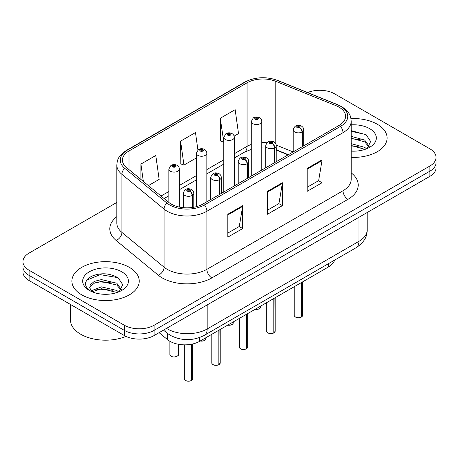 <?xml version="1.0" encoding="UTF-8"?>
<svg xmlns="http://www.w3.org/2000/svg" width="459" height="459" viewBox="0 0 459 459"><rect width="100%" height="100%" fill="white"/><g stroke="black" fill="none" stroke-linecap="round" stroke-linejoin="round"><path stroke-width="0.69" d="M288.109 154.855L276.708 150.248A28.056 16.197 0 0 0 276.226 150.059M334.548 260.167A21.045 12.152 180 0 1 328.644 266.851L199.699 341.295A21.045 12.152 180 0 1 167.581 339.671L159.084 332.672M377.258 124.234A33.668 19.439 0 0 0 350.957 118.594A33.668 19.439 0 0 1 377.258 124.234A33.668 19.439 0 0 1 387.121 137.981A33.668 19.439 0 0 0 377.258 124.234M129.358 267.362A33.668 19.439 0 0 0 92.661 263.145A33.668 19.439 0 0 0 71.879 281.103A33.668 19.439 0 0 0 81.742 294.85A33.668 19.439 0 0 0 118.433 299.067A33.668 19.439 0 0 0 139.22 281.103A33.668 19.439 0 0 0 129.358 267.362A33.668 19.439 0 0 0 92.661 263.145A33.668 19.439 0 0 0 71.879 281.103A33.668 19.439 0 0 0 81.742 294.85A33.668 19.439 0 0 0 118.433 299.067A33.668 19.439 0 0 0 139.22 281.103A33.668 19.439 0 0 0 129.358 267.362M339.017 107.136A22.445 12.961 180 0 1 345.593 116.299A22.445 12.961 180 0 1 339.017 125.462L202.912 204.043A22.445 12.961 180 0 1 168.654 202.316L126.495 167.546A22.445 12.961 180 0 1 122.433 160.116A22.445 12.961 180 0 1 129.008 150.954L247.062 82.798A22.445 12.961 180 0 1 275.807 81.341L336.022 105.685A22.445 12.961 180 0 1 339.017 107.136M340.555 106.247A24.625 14.218 0 0 0 337.267 104.658L277.058 80.314A24.625 14.218 0 0 0 245.519 81.909L127.47 150.064A24.625 14.218 0 0 0 124.71 168.269L166.869 203.033A24.625 14.218 0 0 0 204.456 204.932L340.555 126.351A24.625 14.218 0 0 0 340.555 106.247M116.821 202.43L29.112 253.07A21.045 12.152 0 0 0 22.95 261.659L22.95 271.969A21.045 12.152 0 0 0 29.112 280.564L124.349 335.546L124.349 330.388A21.045 12.152 0 0 0 154.109 330.388L429.888 171.173A21.045 12.152 0 0 0 436.05 162.578A21.045 12.152 0 0 1 429.888 171.173L154.109 330.388A21.045 12.152 0 0 1 124.349 330.388L29.112 275.406L124.349 330.388L124.349 325.236A21.045 12.152 0 0 0 154.109 325.236L429.888 166.015A21.045 12.152 0 0 0 436.05 157.426A21.045 12.152 0 0 0 429.888 148.831L334.651 93.848A21.045 12.152 0 0 0 307.582 92.54M22.95 266.817A21.045 12.152 0 0 0 29.112 275.406A21.045 12.152 0 0 1 22.95 266.817M227.813 214.238L227.813 237.148L242.696 228.559L242.696 205.649L227.813 214.238M227.813 233.086L239.277 226.465L242.633 206.407A5.611 3.242 -120 0 0 242.696 205.649M239.173 226.528L242.696 228.559M307.174 168.419L307.174 191.328L322.057 182.739L322.057 159.83L307.174 168.419M307.174 187.266L318.638 180.651L321.994 160.593A5.611 3.242 -120 0 0 322.057 159.83M318.535 180.708L322.057 182.739M267.494 191.328L267.494 214.238L282.377 205.649L282.377 182.739L267.494 191.328M267.494 210.176L278.957 203.555L282.314 183.502A5.611 3.242 -120 0 0 282.377 182.739M278.854 203.618L282.377 205.649M351.204 157.374A33.668 19.439 0 0 0 387.121 137.981A33.668 19.439 0 0 1 351.204 157.374M22.95 261.659A21.045 12.152 0 0 0 29.112 270.253L124.349 325.236M234.13 136.128L238.514 133.598L235.157 109.661L220.274 118.25L220.515 141.022M148.406 185.62L159.153 179.412L155.796 155.475L140.913 164.07L140.913 179.44M197.909 149.927L195.477 132.565L180.594 141.16L180.835 163.932M180.594 141.16L183.956 165.097L196.314 157.959M183.956 165.097L180.594 163.84M220.274 118.25L223.791 142.095M223.631 142.187L220.274 140.93M140.913 164.07L143.351 181.448M124.349 335.546A21.045 12.152 0 0 0 154.109 335.546L429.888 176.325A21.045 12.152 0 0 0 436.05 167.736L436.05 157.426M301.259 317.129C298.757 317.932 296.841 317.909 295.498 317.054C294.397 316.096 293.972 315.505 294.236 315.27A4.211 2.433 0 0 0 295.47 316.991A4.211 2.433 0 0 0 301.288 317.06L301.196 317.117A4.068 2.347 180 0 1 295.567 317.049M301.288 316.888L301.546 282.492M302.326 146.65L302.326 131.871A3.506 2.111 -122.2 0 0 299.738 127.636A1.756 1.01 0 0 0 299.687 126.236A1.756 1.01 0 0 0 297.202 126.236A1.756 1.01 0 0 0 297.202 127.671A1.756 1.01 0 0 0 299.629 127.7L298.918 127.252A0.7 0.407 180 0 1 297.948 127.241A0.7 0.407 180 0 1 297.742 126.954A0.7 0.407 180 0 1 298.178 126.581A0.7 0.407 180 0 1 298.941 126.667A0.7 0.407 180 0 1 299.148 126.954A0.7 0.407 180 0 1 298.964 127.229L299.738 127.636M299.629 127.7A3.506 1.934 62.1 0 1 301.999 132.054A5.261 3.035 180 0 1 294.724 131.963A5.261 3.035 180 0 1 293.186 129.817C294.529 125.502 297.283 124.251 301.437 126.064C302.923 127.005 303.68 128.256 303.703 129.817A5.261 3.035 180 0 1 302.326 131.871M301.999 146.84L301.999 132.054M301.288 317.06L301.288 282.646M261.791 170.048L261.791 121.486A5.261 3.035 180 0 1 258.543 124.291A5.261 3.035 180 0 1 252.811 123.632A5.261 3.035 180 0 1 251.274 121.486L253.368 117.831A3.506 2.111 57.8 0 1 255.238 117.934A1.756 1.01 0 0 0 255.29 119.334A1.756 1.01 0 0 0 257.774 119.334A1.756 1.01 0 0 0 257.774 117.906A1.756 1.01 0 0 0 255.347 117.877L256.059 118.324A0.7 0.407 180 0 1 257.029 118.336A0.7 0.407 180 0 1 257.235 118.623A0.7 0.407 180 0 1 256.799 118.996A0.7 0.407 180 0 1 256.036 118.91A0.7 0.407 180 0 1 255.829 118.623A0.7 0.407 180 0 1 256.013 118.347L255.238 117.934M256.059 118.921L256.059 118.324M255.347 117.877A3.506 1.934 -117.9 0 0 253.707 117.636A3.506 1.934 -117.9 0 0 253.552 117.739M256.013 118.892L256.013 118.347M273.782 332.993C271.28 333.796 269.358 333.773 268.022 332.918C266.914 331.96 266.495 331.369 266.759 331.134A4.211 2.433 0 0 0 267.993 332.855A4.211 2.433 0 0 0 273.811 332.93L273.713 332.982A4.068 2.347 180 0 1 268.09 332.913M273.811 332.752L274.069 298.361M274.843 162.515L274.843 147.735A3.506 2.111 -122.2 0 0 272.262 143.501A1.756 1.01 0 0 0 272.204 142.101A1.756 1.01 0 0 0 269.726 142.101A1.756 1.01 0 0 0 269.726 143.535A1.756 1.01 0 0 0 272.153 143.564L271.441 143.116A0.7 0.407 180 0 1 270.471 143.105A0.7 0.407 180 0 1 270.265 142.818A0.7 0.407 180 0 1 270.695 142.445A0.7 0.407 180 0 1 271.464 142.531A0.7 0.407 180 0 1 271.665 142.818A0.7 0.407 180 0 1 271.481 143.093L272.262 143.501M272.153 143.564A3.506 1.934 62.1 0 1 274.522 147.924A5.261 3.035 180 0 1 267.247 147.832A5.261 3.035 180 0 1 265.704 145.681C267.052 141.366 269.8 140.115 273.96 141.929C275.446 142.869 276.203 144.12 276.226 145.681A5.261 3.035 180 0 1 274.843 147.735M274.522 162.704L274.522 147.924M273.811 332.93L273.811 298.511M246.299 348.857C243.804 349.66 241.882 349.638 240.539 348.783C239.437 347.824 239.019 347.233 239.277 346.998A4.211 2.433 0 0 0 240.51 348.72A4.211 2.433 0 0 0 246.328 348.794L246.236 348.846A4.068 2.347 180 0 1 240.608 348.777M246.328 348.622L246.592 314.226M247.367 178.379L247.367 163.599A3.506 2.111 -122.2 0 0 244.779 159.365A1.756 1.01 0 0 0 244.727 157.965A1.756 1.01 0 0 0 242.249 157.965A1.756 1.01 0 0 0 242.249 159.399A1.756 1.01 0 0 0 244.67 159.428L243.958 158.98A0.7 0.407 180 0 1 242.989 158.969A0.7 0.407 180 0 1 242.788 158.682A0.7 0.407 180 0 1 243.218 158.309A0.7 0.407 180 0 1 243.981 158.395A0.7 0.407 180 0 1 244.188 158.682A0.7 0.407 180 0 1 244.004 158.957L244.779 159.365M244.67 159.428A3.506 1.934 62.1 0 1 247.04 163.788A5.261 3.035 180 0 1 239.77 163.697A5.261 3.035 180 0 1 238.227 161.545C239.569 157.23 242.323 155.98 246.483 157.793C247.969 158.734 248.721 159.984 248.749 161.545A5.261 3.035 180 0 1 247.367 163.599M247.04 178.568L247.04 163.788M246.328 348.794L246.328 314.375M218.823 364.721C216.321 365.525 214.405 365.502 213.062 364.647C211.96 363.689 211.536 363.098 211.8 362.862A4.211 2.433 0 0 0 213.033 364.584A4.211 2.433 0 0 0 218.851 364.658L218.759 364.71A4.068 2.347 180 0 1 213.131 364.641M218.851 364.486L219.109 330.09M219.89 194.243L219.89 179.463A3.506 2.111 -122.2 0 0 217.302 175.235A1.756 1.01 0 0 0 217.25 173.835A1.756 1.01 0 0 0 214.766 173.835A1.756 1.01 0 0 0 214.766 175.263A1.756 1.01 0 0 0 217.193 175.292L216.482 174.845A0.7 0.407 180 0 1 215.512 174.833A0.7 0.407 180 0 1 215.305 174.546A0.7 0.407 180 0 1 215.741 174.173A0.7 0.407 180 0 1 216.505 174.259A0.7 0.407 180 0 1 216.711 174.546A0.7 0.407 180 0 1 216.528 174.822L217.302 175.235M217.193 175.292A3.506 1.934 62.1 0 1 219.563 179.653A5.261 3.035 180 0 1 212.287 179.561A5.261 3.035 180 0 1 210.75 177.409C212.092 173.095 214.846 171.844 219 173.657C220.486 174.598 221.244 175.849 221.272 177.409A5.261 3.035 180 0 1 219.89 179.463M219.563 194.432L219.563 179.653M218.851 364.658L218.851 330.239M191.346 380.586C188.844 381.389 186.922 381.366 185.585 380.511C184.478 379.553 184.059 378.962 184.323 378.732A4.211 2.433 0 0 0 185.556 380.448A4.211 2.433 0 0 0 191.374 380.522L191.277 380.574A4.068 2.347 180 0 1 185.654 380.505M191.374 380.35L191.632 344.198M192.407 207.462L192.407 195.327A3.506 2.111 -122.2 0 0 189.825 191.099A1.756 1.01 0 0 0 189.768 189.699A1.756 1.01 0 0 0 187.289 189.699A1.756 1.01 0 0 0 187.289 191.128A1.756 1.01 0 0 0 189.716 191.156L189.005 190.709A0.7 0.407 180 0 1 188.035 190.697A0.7 0.407 180 0 1 187.829 190.41A0.7 0.407 180 0 1 188.259 190.037A0.7 0.407 180 0 1 189.028 190.124A0.7 0.407 180 0 1 189.234 190.41A0.7 0.407 180 0 1 189.045 190.686L189.825 191.099M189.716 191.156A3.506 1.934 62.1 0 1 192.086 195.517A5.261 3.035 180 0 1 184.811 195.425A5.261 3.035 180 0 1 183.267 193.279C184.616 188.959 187.364 187.708 191.523 189.521C193.009 190.462 193.767 191.713 193.79 193.279A5.261 3.035 180 0 1 192.407 195.327M192.086 207.508L192.086 195.517M191.374 380.522L191.374 344.25M234.314 185.912L234.314 137.35A5.261 3.035 180 0 1 231.066 140.156A5.261 3.035 180 0 1 225.335 139.496A5.261 3.035 180 0 1 223.791 137.35L225.891 133.695A3.506 2.111 57.8 0 1 227.762 133.798A1.756 1.01 0 0 0 227.813 135.198A1.756 1.01 0 0 0 230.292 135.198A1.756 1.01 0 0 0 230.292 133.77A1.756 1.01 0 0 0 227.871 133.741L228.582 134.189A0.7 0.407 180 0 1 229.552 134.2A0.7 0.407 180 0 1 229.752 134.487A0.7 0.407 180 0 1 229.322 134.86A0.7 0.407 180 0 1 228.559 134.774A0.7 0.407 180 0 1 228.352 134.487A0.7 0.407 180 0 1 228.536 134.212L227.762 133.798M228.582 134.785L228.582 134.189M227.871 133.741A3.506 1.934 -117.9 0 0 226.23 133.5A3.506 1.934 -117.9 0 0 226.075 133.603M228.536 134.757L228.536 134.212M206.837 201.782L206.837 153.214A5.261 3.035 180 0 1 203.589 156.02A5.261 3.035 180 0 1 197.852 155.36A5.261 3.035 180 0 1 196.314 153.214L198.414 149.565A3.506 2.111 57.8 0 1 200.285 149.668A1.756 1.01 0 0 0 200.336 151.068A1.756 1.01 0 0 0 202.815 151.068A1.756 1.01 0 0 0 202.815 149.634A1.756 1.01 0 0 0 200.388 149.605L201.099 150.053A0.7 0.407 180 0 1 202.069 150.064A0.7 0.407 180 0 1 202.276 150.351A0.7 0.407 180 0 1 201.845 150.724A0.7 0.407 180 0 1 201.076 150.638A0.7 0.407 180 0 1 200.876 150.351A0.7 0.407 180 0 1 201.059 150.076L200.285 149.668M201.099 150.65L201.099 150.053M200.388 149.605A3.506 1.934 -117.9 0 0 198.753 149.364A3.506 1.934 -117.9 0 0 198.598 149.468M201.059 150.621L201.059 150.076M179.354 207.055L179.354 169.078A5.261 3.035 180 0 1 176.107 171.884A5.261 3.035 180 0 1 170.375 171.224A5.261 3.035 180 0 1 168.837 169.078L170.932 165.429A3.506 2.111 57.8 0 1 172.802 165.533A1.756 1.01 0 0 0 172.854 166.933A1.756 1.01 0 0 0 175.338 166.933A1.756 1.01 0 0 0 175.338 165.498A1.756 1.01 0 0 0 172.911 165.469L173.622 165.917A0.7 0.407 180 0 1 174.592 165.928A0.7 0.407 180 0 1 174.799 166.215A0.7 0.407 180 0 1 174.363 166.588A0.7 0.407 180 0 1 173.6 166.502L173.577 165.94L172.802 165.533M173.622 166.514L173.622 165.917M172.911 165.469A3.506 1.934 -117.9 0 0 171.27 165.234A3.506 1.934 -117.9 0 0 171.115 165.332M173.6 166.502A0.7 0.407 180 0 1 173.393 166.215A0.7 0.407 180 0 1 173.577 165.94M351.204 150.931L354.968 151.154M351.204 143.656L364.664 147.328L366.517 148.819M351.204 145.474L364.997 149.376M351.204 136.38L364.664 140.052L369.22 146.346M351.204 138.199L364.664 141.871L368.858 146.817M351.204 151.12A22.87 13.208 0 0 0 369.627 147.316A22.87 13.208 0 0 0 369.627 128.64A22.87 13.208 0 0 0 351.204 124.837M367.062 148.596L370.642 141.556L366.11 134.728L351.204 130.637M351.204 131.343L365.8 134.521M351.204 138.618L360.74 139.869M351.204 145.887L360.74 147.144M70.474 304.443L70.474 319.94A35.073 20.248 0 0 0 80.75 334.255A35.073 20.248 0 0 0 125.984 336.395M101.72 294.121L107.062 294.282M91.232 290.771L101.445 286.875L116.758 290.455L118.617 291.941M92.173 291.752L101.445 288.688L117.097 292.503M91.393 291.476L89.752 287.632A15.858 9.157 0 0 0 92.311 291.872M89.752 287.632L90.234 284.861L94.336 281.361L101.445 279.6L116.758 283.18L121.314 289.474M89.792 287.856L90.234 286.68L94.336 283.18L101.445 281.419L116.758 284.999L120.958 289.945M119.156 291.717L122.742 284.683L118.21 277.856C109.517 273.013 100.619 272.497 91.519 276.307C84.054 280.919 83.584 285.762 90.107 290.84L90.188 290.891M121.721 271.768A22.87 13.208 0 0 0 89.373 271.768A22.87 13.208 0 0 0 89.373 290.444A22.87 13.208 0 0 0 121.721 290.444A22.87 13.208 0 0 0 121.721 271.768M86.768 280.151L100.194 274.637L117.9 277.649M95.156 282.824L100.194 281.912L112.834 282.996M95.156 290.099L100.194 289.181L112.834 290.266M328.644 263.575L328.644 266.851M167.581 333.498L167.581 339.671M199.699 337.508L199.699 341.295M351.204 172.882A35.073 20.248 180 0 1 347.945 199.349L211.84 277.924A7.017 4.051 60 0 1 206.883 269.335L342.988 190.755A28.056 16.197 0 0 0 351.204 179.303L351.204 121.228A28.056 16.197 180 0 1 342.988 132.68A7.017 4.051 -120 0 0 340.555 126.351M211.84 277.924A35.073 20.248 180 0 1 162.239 277.924A35.073 20.248 180 0 1 158.309 275.222L116.15 240.459A35.073 20.248 180 0 1 116.821 216.694M167.202 269.335A28.056 16.197 0 0 0 206.883 269.335L206.883 211.26A28.056 16.197 180 0 1 164.058 209.097L121.893 174.334A28.056 16.197 180 0 1 116.821 165.039L116.821 223.12A28.056 16.197 0 0 0 121.893 232.409L164.058 267.172A28.056 16.197 0 0 0 167.202 269.335M351.204 121.228C350.756 116.379 350.257 112.352 341.536 106.563L337.847 104.772A7.017 3.288 112 0 0 337.267 104.658M337.847 104.772L277.632 80.428C266.013 76.314 254.98 76.911 244.544 82.218A7.017 4.051 60 0 1 245.519 81.909M127.47 150.064A7.017 4.051 -120 0 0 126.495 150.374C117.751 156.18 117.269 160.202 116.821 165.039M124.71 168.269A7.017 4.693 129.5 0 0 121.893 174.334L121.893 232.409A7.017 4.693 -50.5 0 1 116.15 240.459M277.632 80.428A7.017 3.288 112 0 0 277.058 80.314M166.869 203.033A7.017 4.693 129.5 0 0 164.058 209.097L164.058 267.172A7.017 4.693 -50.5 0 1 158.309 275.222M204.456 204.932A7.017 4.051 60 0 1 206.883 211.26L342.988 132.68L342.988 190.755A7.017 4.051 60 0 0 347.945 199.349M154.109 325.236L154.109 335.546M429.888 166.015L429.888 176.325M29.112 270.253L29.112 280.564M129.008 150.954L129.008 169.623M336.022 105.685L336.022 127.195M275.807 81.341L275.807 143.874M293.169 151.935L276.18 145.067M266.891 142.778A22.445 12.961 0 0 0 261.791 142.588M251.274 144.459A22.445 12.961 0 0 0 247.062 146.369L234.314 153.731M247.062 82.798L247.062 146.369A12.628 7.292 60 0 1 244.446 152.147L234.314 157.999M223.791 159.801L206.837 169.595M196.314 175.665L179.354 185.459M168.837 191.535L161.04 196.033M288.361 154.712L278.315 150.65A12.628 5.915 -68 0 1 276.226 148.028M267.494 192.057L282.314 183.502M307.174 169.147L321.994 160.593M227.813 214.967L242.633 206.407M166.531 328.369A28.056 16.197 0 0 0 167.501 328.96A28.056 16.197 0 0 0 207.181 328.96L358.955 241.331A28.056 16.197 0 0 0 367.177 229.873C367.384 236.838 363.671 242.8 356.052 247.751L204.272 335.38A14.028 8.101 60 0 0 207.181 328.96L207.181 304.902M358.955 217.273L358.955 241.331A14.028 8.101 60 0 1 356.052 247.751M164.695 329.43A14.028 9.381 129.5 0 0 166.921 332.976L163.479 330.136M301.546 316.911A4.211 2.433 0 0 0 302.653 315.27L302.653 281.855M255.215 309.246A4.211 2.433 0 0 0 260.741 306.939L260.431 307.88L258.549 309.125L255.141 309.286M259.455 308.683A4.068 2.347 180 0 1 255.175 309.268M274.069 332.775A4.211 2.433 0 0 0 275.176 331.134L275.176 297.719M246.592 348.645A4.211 2.433 0 0 0 247.694 346.998L247.694 313.583M219.109 364.509A4.211 2.433 0 0 0 220.217 362.862L220.217 329.447M191.632 380.373A4.211 2.433 0 0 0 192.74 378.732L192.74 343.963M227.733 325.11A4.211 2.433 0 0 0 233.264 322.803L232.954 323.744L231.072 324.989L227.658 325.15M231.979 324.547A4.068 2.347 180 0 1 227.698 325.133M200.256 340.974A4.211 2.433 0 0 0 205.781 338.667L205.477 339.608L203.595 340.853L200.181 341.02M204.502 340.412A4.068 2.347 180 0 1 200.216 340.997M171.121 356.253A4.211 2.433 0 0 0 175.705 356.775A4.211 2.433 0 0 0 178.304 354.532C179.71 355.599 173.881 358.186 171.15 356.316L169.887 354.532A4.211 2.433 0 0 0 171.121 356.253M177.019 356.282A4.068 2.347 180 0 1 171.218 356.31M244.544 82.218L126.495 150.374M278.315 150.65L276.226 149.892M265.704 147.993L261.791 147.924M251.274 149.404L244.446 152.147M223.791 164.075L206.837 173.863M196.314 179.939L179.354 189.728M168.837 195.804L164.087 198.546M204.272 335.38C192.987 341.054 181.695 341.054 170.404 335.38L166.921 332.976M367.177 229.873L367.177 212.528M294.236 315.27L294.236 286.714M293.186 151.929L293.186 129.817M303.703 145.853L303.703 129.817M302.653 315.27L301.517 316.974M260.741 306.939L260.741 306.055M261.791 121.486C261.768 119.925 261.01 118.669 259.524 117.733C257.597 116.735 255.657 116.701 253.707 117.636M251.274 176.124L251.274 121.486M266.759 331.134L266.759 302.579M265.704 167.793L265.704 145.681M276.226 161.717L276.226 145.681M275.176 331.134L274.04 332.844M239.277 346.998L239.277 318.443M238.227 183.657L238.227 161.545M248.749 177.581L248.749 161.545M247.694 346.998L246.563 348.708M211.8 362.862L211.8 334.307M210.75 199.522L210.75 177.409M221.272 193.446L221.272 177.409M220.217 362.862L219.081 364.572M184.323 378.732L184.323 344.852M183.267 207.657L183.267 193.279M193.79 207.238L193.79 193.279M192.74 378.732L191.604 380.436M233.264 322.803L233.264 321.92M234.314 137.35C234.291 135.789 233.533 134.539 232.047 133.598C230.12 132.599 228.18 132.565 226.23 133.5M223.791 191.988L223.791 137.35M205.781 338.667L205.781 337.784M206.837 153.214C206.808 151.654 206.057 150.403 204.571 149.462C202.637 148.464 200.698 148.429 198.753 149.364M196.314 206.682L196.314 153.214M178.304 354.532L178.304 344.256M169.887 354.532L169.887 341.266M179.354 169.078C179.331 167.518 178.574 166.267 177.088 165.326C175.16 164.328 173.221 164.299 171.27 165.234M168.837 202.459L168.837 169.078"/></g></svg>
